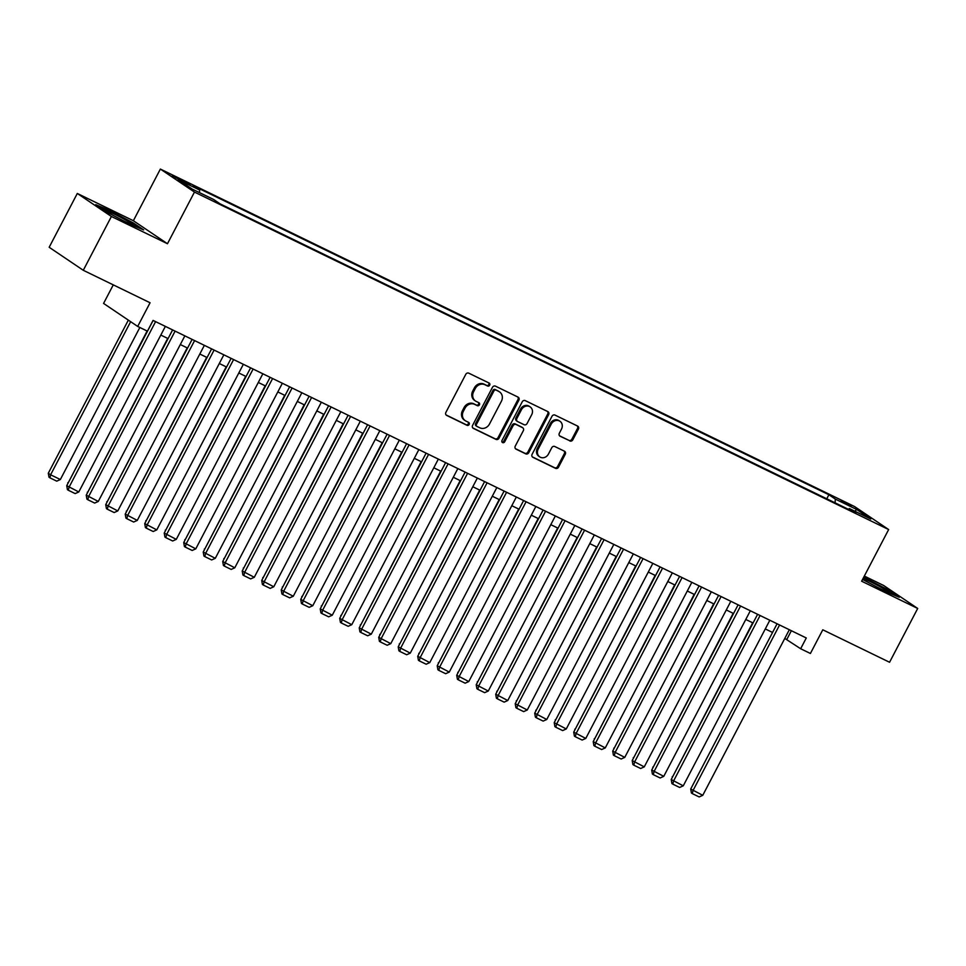 <?xml version="1.0" encoding="UTF-8"?>
<svg xmlns="http://www.w3.org/2000/svg" width="966" height="966" viewBox="0 0 966 966"><rect width="100%" height="100%" fill="white"/><g stroke="black" fill="none" stroke-linecap="round" stroke-linejoin="round"><path stroke-width="1.45" d="M489.69 385.192A1.666 1.485 124 0 0 489.122 383.055L468.788 373.178A2.391 2.125 124 0 0 465.769 374.349L445.894 412.385A2.391 2.125 124 0 0 446.703 415.428L467.037 425.318A1.666 1.485 124 0 0 468.582 422.359L465.95 421.079A7.643 6.798 124 0 1 465.214 420.645A7.643 6.798 124 0 1 463.354 411.335L465.02 408.171A7.643 6.798 124 0 1 474.668 404.38L477.301 405.66A1.666 1.485 124 0 0 478.846 402.701L476.226 401.433A7.643 6.798 124 0 1 475.477 400.999A7.643 6.798 124 0 1 473.63 391.689L475.284 388.525A7.643 6.798 124 0 1 484.944 384.734L487.576 386.014A1.666 1.485 124 0 0 489.69 385.192M475.477 400.999L474.56 400.383A7.643 6.798 124 0 1 472.712 391.073L474.366 387.897A7.643 6.798 124 0 1 484.026 384.118L486.659 385.398A1.666 1.485 124 0 0 488.699 382.85M446.087 414.957L466.107 424.69A1.666 1.485 124 0 0 468.148 422.142M465.214 420.645L464.284 420.029A7.643 6.798 124 0 1 462.436 410.719L464.091 407.543A7.643 6.798 124 0 1 473.751 403.764L476.383 405.044A1.666 1.485 124 0 0 478.424 402.496M841.241 500.509L851.094 506.112L841.241 500.509M569.807 440.967A2.391 2.125 124 0 0 572.826 439.784L578.405 429.109A2.391 2.125 124 0 0 577.596 426.066L555.015 415.09A2.391 2.125 124 0 0 551.997 416.274L532.109 454.298A2.391 2.125 124 0 0 532.918 457.341L555.51 468.329A2.391 2.125 124 0 0 558.529 467.146L565.267 454.249A2.391 2.125 124 0 0 564.458 451.207L554.786 446.509A2.391 2.125 124 0 0 551.767 447.693L548.434 454.08A6.388 5.675 124 0 1 539.74 456.894A6.388 5.675 124 0 1 538.195 449.105L551.272 424.074A6.388 5.675 124 0 1 559.966 421.273A6.388 5.675 124 0 1 561.512 429.049L559.338 433.227A2.391 2.125 124 0 0 560.147 436.27L568.889 440.339A2.391 2.125 124 0 0 571.908 439.156L577.487 428.493A2.391 2.125 124 0 0 577.282 425.921M111.404 216.481L167.468 243.734L133.368 220.719L77.304 193.466L111.404 216.481L83.281 270.287L150.068 302.756L137.691 326.436L147.436 331.169L153.063 320.41L806.284 637.971L800.657 648.741L810.414 653.475L822.79 629.796L889.565 662.265L917.7 608.459L883.6 585.444L864.316 576.074M167.468 243.734L194.468 192.077L888.648 529.549L861.636 581.206L917.7 608.459M518.887 400.178A2.391 2.125 124 0 0 518.078 397.135L495.486 386.159A2.391 2.125 124 0 0 492.467 387.33L472.591 425.366A2.391 2.125 124 0 0 473.4 428.409L495.981 439.385A2.391 2.125 124 0 0 498.999 438.202L518.887 400.178L517.957 399.55A2.391 2.125 124 0 0 517.764 396.978M525.25 400.624L547.831 411.601A2.391 2.125 124 0 1 548.64 414.643L528.764 452.668A2.391 2.125 124 0 1 525.745 453.851L516.086 449.154A2.391 2.125 124 0 1 515.264 446.111L523.331 430.691A2.391 2.125 124 0 0 522.521 427.648L516.11 424.533A2.391 2.125 124 0 0 513.091 425.716L504.699 441.764A1.666 1.485 124 0 1 502.018 440.46L522.232 401.808A2.391 2.125 124 0 1 525.25 400.624M83.281 270.287L49.169 247.272L77.304 193.466M181.934 181.077L190.048 184.735L180.509 179.314L172.395 175.655L181.934 181.077M194.468 192.077L160.368 169.062L854.536 506.534L888.648 529.549M826.775 498.794L828.888 494.749L193.212 185.714L199.66 190.061L199.479 192.62M828.888 494.749L835.336 499.096L856.782 509.529L870.801 518.984L849.343 508.551L855.804 512.91L220.127 203.874L213.679 199.515L192.222 189.094L178.215 179.64L199.66 190.061M113.276 284.873L103.579 303.421L137.691 326.436M133.368 220.719L160.368 169.062M784.79 638.417L800.657 648.741M160.815 335.069L168.084 338.595M180.316 344.548L187.573 348.074M199.817 354.027L207.074 357.553M219.306 363.506L226.575 367.032M238.807 372.985L246.076 376.511M258.308 382.464L265.578 386.002M277.81 391.942L285.079 395.48M297.311 401.421L304.568 404.959M316.812 410.9L324.069 414.438M336.313 420.379L343.57 423.917M355.802 429.858L363.071 433.396M375.303 439.337L382.572 442.875M394.804 448.816L402.073 452.354M414.305 458.307L421.562 461.833M433.806 467.785L441.064 471.311M453.308 477.264L460.565 480.79M472.797 486.743L480.066 490.269M492.298 496.222L499.567 499.748M511.799 505.701L519.068 509.227M531.3 515.18L538.557 518.706M550.801 524.659L558.058 528.185M570.302 534.138L577.559 537.664M589.791 543.616L597.06 547.154M609.292 553.095L616.562 556.633M628.794 562.574L636.063 566.112M648.295 572.053L655.564 575.591M667.796 581.532L675.053 585.07M687.297 591.011L694.554 594.549M706.786 600.49L714.055 604.028M726.287 609.969L733.556 613.507M745.788 619.46L753.057 622.985M765.289 628.938L772.558 632.464M791.371 630.726L786.831 639.407M849.343 508.551L848.365 509.287M835.071 502.827L835.336 499.096M856.782 509.529L854.801 511.207M129.975 224.233L143.656 229.908L133.393 222.977L109.436 210.371L95.755 204.683L106.019 211.614L129.975 224.233M862.566 579.443L885.568 591.566L899.249 597.242L888.986 590.311L863.749 577.173M472.785 427.938L495.063 438.769A2.391 2.125 124 0 0 498.082 437.586L517.957 399.55M496.041 390.131A1.666 1.485 124 0 0 493.928 390.964L476.48 424.34A1.666 1.485 124 0 0 477.047 426.477L479.824 427.817A7.643 6.798 124 0 0 489.484 424.038L501.414 401.216A7.643 6.798 124 0 0 499.567 391.906A7.643 6.798 124 0 0 498.818 391.484L495.123 389.515A1.666 1.485 124 0 0 493.01 390.336L493.928 390.964M476.745 426.26L476.129 425.849A1.666 1.485 124 0 1 475.562 423.724L493.01 390.336M499.567 391.906L498.637 391.29A7.643 6.798 124 0 0 497.901 390.868L498.818 391.484M495.123 389.515L497.901 390.868M515.47 448.683L524.828 453.235A2.391 2.125 124 0 0 527.847 452.052L547.722 414.028A2.391 2.125 124 0 0 547.517 411.456M522.038 427.322A2.391 2.125 124 0 0 521.604 427.02L515.192 423.905A2.391 2.125 124 0 0 512.173 425.088L503.781 441.148L504.699 441.764M502.03 442.09A1.666 1.485 124 0 0 503.781 441.148M531.698 414.692A6.388 5.675 124 0 0 530.153 406.903A6.388 5.675 124 0 0 521.459 409.705L516.846 418.532A2.391 2.125 124 0 0 517.655 421.574L524.067 424.69A2.391 2.125 124 0 0 527.086 423.506L531.698 414.692M530.153 406.903L529.235 406.275A6.388 5.675 124 0 0 520.541 409.089L521.459 409.705M516.738 420.947A2.391 2.125 124 0 1 515.929 417.904L520.541 409.089M559.531 435.799L568.889 440.339M559.966 421.273L559.048 420.645A6.388 5.675 124 0 0 550.354 423.446L551.272 424.074M539.74 456.894L538.811 456.266A6.388 5.675 124 0 1 537.265 448.49L550.354 423.446M532.314 456.87L554.581 467.701A2.391 2.125 124 0 0 557.599 466.518L564.337 453.634A2.391 2.125 124 0 0 564.144 451.062M128.345 320.12L48.3 473.231L50.606 474.789L130.651 321.678M139.841 327.474L60.351 479.522L56.74 481.153L49.918 477.832L48.988 477.204L48.3 473.231M49.918 477.832L50.606 474.789L60.351 479.522M165.355 326.387L78.789 491.972L66.739 485.669L67.427 489.653L68.344 490.269L69.045 487.226L155.598 321.642M153.123 320.434L66.739 485.669M78.789 491.972L75.167 493.59L68.344 490.269M122.791 220.441A15.818 0.906 27.6 0 0 125.471 221.769A15.818 0.906 27.6 0 0 133.38 225.102A15.818 0.906 27.6 0 0 127.729 221.202A15.818 0.906 27.6 0 0 113.493 213.679A15.818 0.906 27.6 0 0 105.499 210.516A15.818 0.906 27.6 0 0 113.988 215.804M98.097 206.265L109.532 211.011L132.74 223.231L140.988 228.797M862.735 579.117A15.818 0.906 27.6 0 0 869.581 583.15M878.384 587.775A15.818 0.906 27.6 0 0 888.974 592.436A15.818 0.906 27.6 0 0 889.046 592.424A15.818 0.906 27.6 0 0 879.458 586.374A15.818 0.906 27.6 0 0 863.145 578.32M863.495 577.668L888.334 590.564L896.581 596.131M147.11 331.012L68.151 482.952M67.922 483.411L67.801 482.71M167.698 338.414L87.652 492.431M87.423 492.889L87.302 492.189M187.187 347.893L107.154 501.909M106.924 502.368L106.803 501.668M206.688 357.372L126.655 511.388M126.413 511.847L126.292 511.147M184.856 335.866L98.291 501.451L86.24 495.147L86.928 499.132L87.846 499.748L88.534 496.705L175.1 331.121M172.612 329.913L86.24 495.147M98.291 501.451L94.668 503.069L87.846 499.748M204.357 345.345L117.792 510.929L105.729 504.626L106.429 508.611L107.347 509.227L108.035 506.184L194.601 340.6M192.113 339.392L105.729 504.626M117.792 510.929L114.169 512.548L107.347 509.227M223.846 354.824L137.281 520.408L125.23 514.105L125.918 518.09L126.848 518.706L127.536 515.663L214.102 350.078M211.614 348.871L125.23 514.105M137.281 520.408L133.67 522.026L126.848 518.706M243.347 364.303L156.782 529.887L144.731 523.596L145.419 527.569L146.349 528.185L147.037 525.142L233.603 359.557M231.115 358.35L144.731 523.596M156.782 529.887L153.171 531.505L146.349 528.185M226.189 366.851L146.156 520.867M145.914 521.326L145.794 520.626M262.849 373.782L176.283 539.366L164.232 533.075L164.92 537.048L165.838 537.664L166.538 534.621L253.104 369.048M250.617 367.829L164.232 533.075M176.283 539.366L172.673 540.984L165.838 537.664M245.69 376.329L165.657 530.346M165.415 530.805L165.295 530.105M282.35 383.26L195.784 548.845L183.733 542.554L184.421 546.527L185.339 547.142L186.04 544.1L272.593 378.527M270.118 377.32L183.733 542.554M195.784 548.845L192.162 550.463L185.339 547.142M265.191 385.808L185.146 539.825M184.917 540.284L184.796 539.596M301.851 392.739L215.285 558.324L203.234 552.033L203.923 556.005L204.84 556.621L205.529 553.578L292.094 388.006M289.607 386.798L203.234 552.033M215.285 558.324L211.663 559.942L204.84 556.621M284.692 395.287L204.647 549.316M204.418 549.763L204.297 549.074M321.352 402.218L234.786 567.803L222.723 561.512L223.424 565.484L224.341 566.1L225.03 563.069L311.595 397.485M309.108 396.277L222.723 561.512M234.786 567.803L231.164 569.421L224.341 566.1M304.193 404.766L224.148 558.795M223.919 559.242L223.798 558.553M340.841 411.697L254.287 577.282L242.225 570.991L242.913 574.963L243.843 575.591L244.531 572.548L331.096 406.964M328.609 405.756L242.225 570.991M254.287 577.282L250.665 578.9L243.843 575.591M323.682 414.245L243.649 568.274M243.408 568.72L243.287 568.032M360.342 421.176L273.776 586.76L261.726 580.469L262.414 584.442L263.344 585.07L264.032 582.027L350.598 416.443M348.11 415.235L261.726 580.469M273.776 586.76L270.166 588.379L263.344 585.07M343.184 423.724L263.15 577.753M262.909 578.199L262.788 577.511M379.843 430.655L293.278 596.239L281.227 589.948L281.915 593.921L282.833 594.549L283.533 591.506L370.099 425.921M367.611 424.714L281.227 589.948M293.278 596.239L289.667 597.857L282.833 594.549M362.685 433.203L282.652 587.231M282.41 587.678L282.289 586.99M399.344 440.134L312.779 605.718L300.728 599.427L301.416 603.4L302.334 604.028L303.034 600.985L389.588 435.4M387.112 434.193L300.728 599.427M312.779 605.718L309.168 607.336L302.334 604.028M418.846 449.625L332.28 615.197L320.229 608.906L320.917 612.879L321.835 613.507L322.523 610.464L409.089 444.879M406.601 443.672L320.229 608.906M332.28 615.197L328.657 616.827L321.835 613.507M438.347 459.104L351.781 624.676L339.718 618.385L340.418 622.358L341.336 622.985L342.024 619.943L428.59 454.358M426.103 453.151L339.718 618.385M351.781 624.676L348.158 626.306L341.336 622.985M382.186 442.682L302.141 596.71M301.911 597.157L301.79 596.469M401.687 452.16L321.642 606.189M321.412 606.636L321.292 605.948M421.188 461.639L341.143 615.668M340.913 616.115L340.793 615.427M457.836 468.582L371.282 634.155L359.219 627.864L359.92 631.836L360.837 632.464L361.525 629.421L448.091 463.837M445.604 462.629L359.219 627.864M371.282 634.155L367.66 635.785L360.837 632.464M440.677 471.13L360.644 625.147M360.403 625.594L360.282 624.905M477.337 478.061L390.771 643.646L378.72 637.343L379.409 641.315L380.338 641.943L381.027 638.9L467.592 473.316M465.105 472.108L378.72 637.343M390.771 643.646L387.161 645.264L380.338 641.943M460.178 480.609L380.145 634.626M379.904 635.085L379.783 634.384M496.838 487.54L410.272 653.125L398.221 646.822L398.91 650.806L399.839 651.422L400.528 648.379L487.093 482.795M484.606 481.587L398.221 646.822M410.272 653.125L406.662 654.743L399.839 651.422M479.679 490.088L399.646 644.105M399.405 644.563L399.284 643.863M516.339 497.019L429.773 662.604L417.723 656.3L418.411 660.285L419.329 660.901L420.029 657.858L506.595 492.274M504.107 491.066L417.723 656.3M429.773 662.604L426.163 664.222L419.329 660.901M499.18 499.567L419.147 653.584M418.906 654.042L418.785 653.342M535.84 506.498L449.275 672.082L437.224 665.779L437.912 669.764L438.83 670.38L439.518 667.337L526.084 501.752M523.608 500.545L437.224 665.779M449.275 672.082L445.652 673.7L438.83 670.38M518.682 509.046L438.636 663.062M438.407 663.521L438.286 662.821M555.341 515.977L468.776 681.561L456.713 675.258L457.413 679.243L458.331 679.859L459.019 676.816L545.585 511.231M543.097 510.024L456.713 675.258M468.776 681.561L465.153 683.179L458.331 679.859M538.183 518.525L458.138 672.541M457.908 673L457.787 672.3M574.83 525.456L488.277 691.04L476.214 684.749L476.914 688.722L477.832 689.338L478.52 686.295L565.086 520.71M562.598 519.503L476.214 684.749M488.277 691.04L484.654 692.658L477.832 689.338M557.672 528.004L477.639 682.02M477.397 682.479L477.276 681.779M594.332 534.935L507.766 700.519L495.715 694.228L496.403 698.201L497.333 698.816L498.021 695.774L584.587 530.201M582.1 528.982L495.715 694.228M507.766 700.519L504.155 702.137L497.333 698.816M577.173 537.482L497.14 691.499M496.898 691.958L496.778 691.258M596.674 546.961L516.641 700.978M516.399 701.437L516.279 700.736M616.175 556.44L536.142 710.469M535.901 710.916L535.78 710.227M613.833 544.413L527.267 709.998L515.216 703.707L515.904 707.68L516.834 708.295L517.522 705.252L604.088 539.68M601.601 538.473L515.216 703.707M527.267 709.998L523.657 711.616L516.834 708.295M633.334 553.892L546.768 719.477L534.717 713.186L535.405 717.158L536.323 717.774L537.024 714.731L623.589 549.159M621.102 547.951L534.717 713.186M546.768 719.477L543.158 721.095L536.323 717.774M652.835 563.371L566.269 728.956L554.218 722.665L554.907 726.637L555.824 727.253L556.525 724.222L643.078 558.638M640.603 557.43L554.218 722.665M566.269 728.956L562.647 730.574L555.824 727.253M635.676 565.919L555.631 719.948M555.402 720.394L555.281 719.706M672.336 572.85L585.77 738.435L573.719 732.143L574.408 736.116L575.325 736.744L576.014 733.701L662.579 568.117M660.092 566.909L573.719 732.143M585.77 738.435L582.148 740.053L575.325 736.744M655.177 575.398L575.132 729.427M574.903 729.873L574.782 729.185M691.837 582.329L605.271 747.913L593.209 741.622L593.909 745.595L594.827 746.223L595.515 743.18L682.081 577.596M679.593 576.388L593.209 741.622M605.271 747.913L601.649 749.531L594.827 746.223M674.666 584.877L594.633 738.905M594.392 739.352L594.271 738.664M711.326 591.808L624.76 757.392L612.71 751.101L613.398 755.074L614.328 755.702L615.016 752.659L701.582 587.074M699.094 585.867L612.71 751.101M624.76 757.392L621.15 759.01L614.328 755.702M694.168 594.356L614.135 748.384M613.893 748.831L613.772 748.143M730.827 601.287L644.262 766.871L632.211 760.58L632.899 764.553L633.829 765.181L634.517 762.138L721.083 596.553M718.595 595.346L632.211 760.58M644.262 766.871L640.651 768.489L633.829 765.181M713.669 603.835L633.636 757.863M633.394 758.31L633.273 757.622M733.17 613.313L653.137 767.342M652.895 767.789L652.774 767.101M752.671 622.792L672.626 776.821M672.396 777.268L672.276 776.579M750.328 610.778L663.763 776.35L651.712 770.059L652.4 774.032L653.318 774.66L654.018 771.617L740.584 606.032M738.096 604.825L651.712 770.059M663.763 776.35L660.152 777.98L653.318 774.66M769.83 620.257L683.264 785.829L671.213 779.538L671.901 783.511L672.819 784.138L673.519 781.096L760.073 615.511M757.598 614.304L671.213 779.538M683.264 785.829L679.641 787.459L672.819 784.138M789.331 629.735L702.765 795.308L690.714 789.017L691.402 792.989L692.32 793.617L693.008 790.574L779.574 624.99M777.087 623.782L690.714 789.017M702.765 795.308L699.143 796.938L692.32 793.617M175.86 177.901L176.223 177.225M180.074 180.147L180.509 179.314M484.026 384.118L484.944 384.734M474.366 387.897L475.284 388.525M472.712 391.073L473.63 391.689M476.383 405.044L477.301 405.66M473.751 403.764L474.668 404.38M464.091 407.543L465.02 408.171M462.436 410.719L463.354 411.335M466.107 424.69L467.037 425.318M486.659 385.398L487.576 386.014M498.082 437.586L498.999 438.202M495.063 438.769L495.981 439.385M475.562 423.724L476.48 424.34M547.722 414.028L548.64 414.643M527.847 452.052L528.764 452.668M524.828 453.235L525.745 453.851M521.604 427.02L522.521 427.648M515.192 423.905L516.11 424.533M512.173 425.088L513.091 425.716M515.929 417.904L516.846 418.532M537.265 448.49L538.195 449.105M564.337 453.634L565.267 454.249M557.599 466.518L558.529 467.146M554.581 467.701L555.51 468.329M577.487 428.493L578.405 429.109M571.908 439.156L572.826 439.784M475.96 425.752L476.89 426.38M521.833 427.153L522.751 427.781M516.508 420.814L517.426 421.442"/></g></svg>

